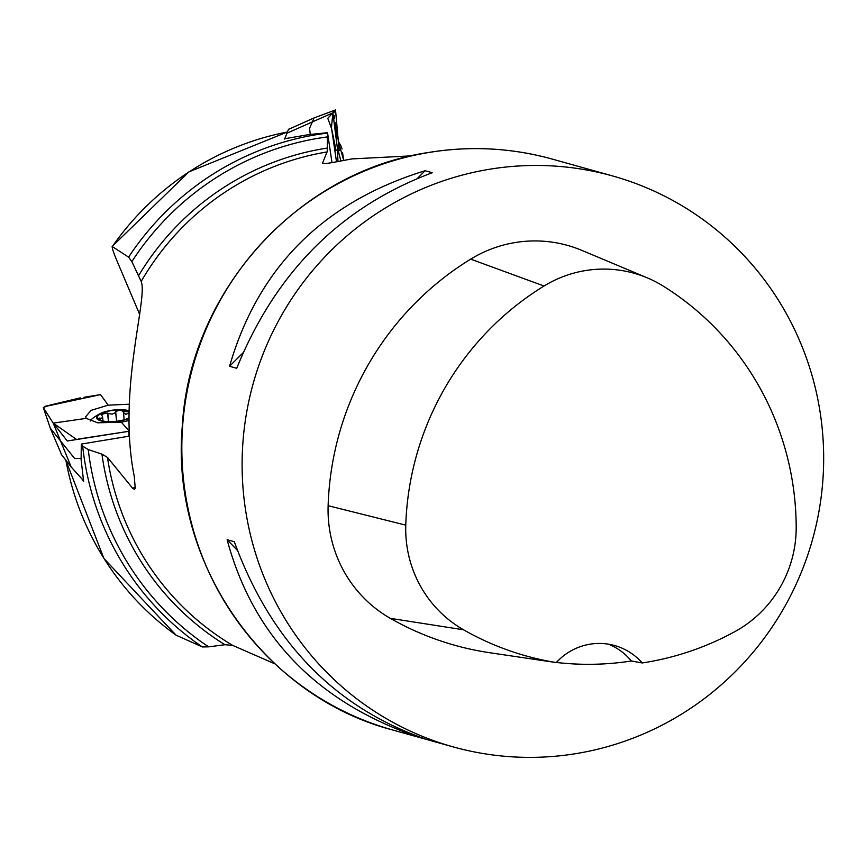 <?xml version="1.0" encoding="UTF-8"?>
<svg xmlns="http://www.w3.org/2000/svg" width="865" height="865" viewBox="0 0 865 865"><rect width="100%" height="100%" fill="white"/><g stroke="black" fill="none" stroke-linecap="round" stroke-linejoin="round"><path stroke-width="1.3" d="M284.617 138.746L308.892 134.594L327.532 132.702L327.219 151.926A266.755 261.306 105.6 0 0 327.035 151.959A266.755 261.306 105.6 0 0 141.168 281.439C148.283 298.317 117.024 390.731 134.28 476.474L135.221 488.206L134.518 489.341L132.723 488.368A237.118 75.028 -5.8 0 0 135.394 486.984M139.73 314.557L116.97 260.862C113.25 251.996 111.715 247.195 112.374 246.471A279.59 273.881 -74.4 0 1 287.234 132.042L188.829 171.93L112.147 246.482L128.593 257.121A281.698 275.946 -74.4 0 1 327.186 133.145M411.459 155.851L351.893 158.911L336.204 161.852C326.775 163.68 322.223 164.047 322.548 162.944A237.118 13.71 81.8 0 0 322.613 163.247M322.537 163.107L327.035 151.959M82.867 480.54L83.635 481.524L81.115 459.661L81.31 444.069L82.672 446.124L88.241 449.584L101.94 454.136L107.476 457.423L132.723 488.368M88.241 449.584A278.941 273.243 105.6 0 0 208.638 646.847L224.954 644.717L232.739 645.409L274.94 663.866M326.97 136.973A278.941 273.243 105.6 0 0 131.858 261.63L141.168 281.439M131.858 261.63L128.593 257.121M175.952 635.072L176.136 635.213A279.59 273.881 -74.4 0 1 65.87 460.126M176.136 635.213L202.367 646.944A281.698 275.946 -74.4 0 1 82.672 446.124M208.638 646.847L202.367 646.944M489.309 169.291A296.392 290.337 -74.4 0 1 612.615 175.952A296.392 290.337 -74.4 0 1 812.527 539.522A296.392 290.337 -74.4 0 1 453.152 746.884A296.392 290.337 -74.4 0 1 242.135 460.375A296.392 290.337 -74.4 0 1 489.309 169.291M425.093 170.729C323.478 202.032 258.289 267.22 229.549 366.295L236.729 368.295C275.708 272.086 340.897 206.897 432.273 172.73L425.093 170.729L417.644 178.179M227.127 539.717C253.142 636.164 316.493 701.818 417.2 736.666L424.369 738.678C333.912 706.683 270.561 641.03 234.307 541.728L227.127 539.717L237.302 550.259M647.269 277.849A117.034 114.645 -74.4 0 0 544.042 286.012A287.461 281.59 -74.4 0 0 405.772 525.142A117.034 114.645 -74.4 0 0 463.554 629.796A287.461 281.59 -74.4 0 0 556.282 662.568L543.004 660.579A289.029 283.125 105.6 0 0 547.653 661.314L489.709 652.718A296.392 290.337 -74.4 0 1 390.32 618.345A125.966 123.392 -74.4 0 1 328.127 505.701A296.392 290.337 -74.4 0 1 470.701 259.143A125.966 123.392 -74.4 0 1 581.799 250.363L647.269 277.849A117.034 114.645 -74.4 0 1 663.163 286.066A287.461 281.59 -74.4 0 1 796.2 527.034A117.034 114.645 -74.4 0 1 734.861 631.634A287.461 281.59 -74.4 0 1 642.241 662.958L631.374 660.99A59.274 58.063 105.6 0 0 608.495 644.176M547.653 661.314A289.029 283.125 105.6 0 0 551.686 661.876M556.368 662.46A289.029 283.125 105.6 0 0 631.374 660.99M556.282 662.568A59.274 58.063 -74.4 0 1 614.615 645.528A59.274 58.063 -74.4 0 1 642.241 662.958M417.2 736.666L416.606 736.061M229.549 366.295L242.957 352.888M81.31 444.069L129.588 436.101M129.036 418.314A18.522 5.86 174.2 0 1 103.076 421.374A18.522 5.86 174.2 0 1 100.87 413.286A18.522 5.86 174.2 0 1 110.839 410.432A18.522 5.86 174.2 0 1 128.28 410.497A18.522 5.86 174.2 0 1 129.069 410.702A41.498 41.498 0 0 0 128.28 410.497M129.036 417.903A17.732 5.612 174.2 0 1 127.004 418.811A17.732 5.612 174.2 0 1 109.812 421.655A17.732 5.612 174.2 0 1 100.902 420.476A17.732 5.612 174.2 0 1 97.777 418.628A17.732 5.612 174.2 0 1 102.946 412.767A17.732 5.612 174.2 0 1 120.149 409.924A17.732 5.612 174.2 0 1 129.069 411.102M123.641 411.545A25.561 8.088 174.2 0 1 129.058 411.881M90.274 421.006A25.561 8.088 174.2 0 1 92.047 418.898A41.498 41.498 0 0 1 100.87 413.286M101.086 414.584A25.561 8.088 174.2 0 1 107.584 412.973M127.847 418.465L129.036 417.157M128.582 418.184L127.004 418.811M102.265 420.866L97.777 418.628L102.275 417.968L102.492 416.476L101.075 414.27M101.551 415.243L102.946 412.767L112.169 414.119L114.861 412.951L115.661 411.567L120.149 409.924L123.522 411.621L124.084 419.785M129.177 413.038L125.771 414.292L123.338 412.486M115.661 411.567L116.645 421.244M107.574 412.908L108.46 421.623M99.129 418L99.302 419.709M327.532 132.702L331.998 162.642M83.494 480.637L71.244 467.068L61.242 454.276M81.094 458.428L74.693 458.569L50.311 428.218L43.304 407.545L46.937 406.128L100.535 394.624L108.201 405.166L91.074 410.367L85.581 416.854L86.273 418.368L53.208 423.115L43.304 407.545M71.244 467.068L53.208 423.126M129.015 436.198L128.842 431.311L67.297 440.988L53.208 423.115L44.374 409.404M86.273 418.368L97.626 422.801L121.316 422.163L129.35 431.224L78.423 439.031M121.316 422.163L129.058 420.498M100.535 394.624L84.024 397.262M129.22 404.225L108.201 405.166M284.639 139.038L288.542 129.199M310.275 134.421L309.54 128.334L314.146 117.889L288.618 129.339M341.653 147.169L338.237 141.2L343.697 160.349L342.583 152.813M340.875 160.912L337.155 146.466L332.884 112.839L335.512 109.952L314.146 117.889M337.274 146.347L337.966 161.496M286.585 133.351L332.884 112.839L335.231 110.179M331.836 130.01L336.507 161.798L331.598 128.615L327.781 118.31L332.884 112.839L331.425 127.825M43.866 408.539L43.434 407.815M44.872 406.366L80.261 397.868M76.423 439.366L53.208 423.115M335.458 110.342L334.939 112.839M334.614 115.78L334.593 118.667M335.025 122.398L335.858 127.988M335.998 128.917L337.469 138.789M341.891 148.153L342.021 148.985M107.476 457.423A266.755 261.306 105.6 0 0 232.739 645.409M138.822 275.308A269.512 264.009 -74.4 0 1 327.392 148.056M224.954 644.717A269.512 264.009 -74.4 0 1 101.94 454.136M453.152 746.884L392.883 730.049A296.392 290.337 -74.4 0 1 182.418 428.91A296.392 290.337 -74.4 0 1 429.04 152.456A296.392 290.337 -74.4 0 1 552.346 159.117L612.615 175.952M405.772 525.142L328.127 505.701M544.042 286.012L470.701 259.143M463.554 629.796L390.32 618.345M128.907 413.254L129.036 414.519M107.768 413.124L108.633 421.633M115.618 411.827L116.58 421.255M99.432 418.119L99.616 419.86M176.038 635.148L103.973 558.552L65.654 459.845M392.883 730.049C263.003 696.379 169.951 561.72 182.342 425.699C189.77 291.613 297.82 171.681 428.802 152.435C470.538 145.655 511.723 147.883 552.346 159.117M102.578 416.887L103 421.028M50.311 428.218L61.372 454.222M335.523 109.974L339.167 150.694M331.587 128.593L336.074 150.369L333.068 138.422"/></g></svg>
